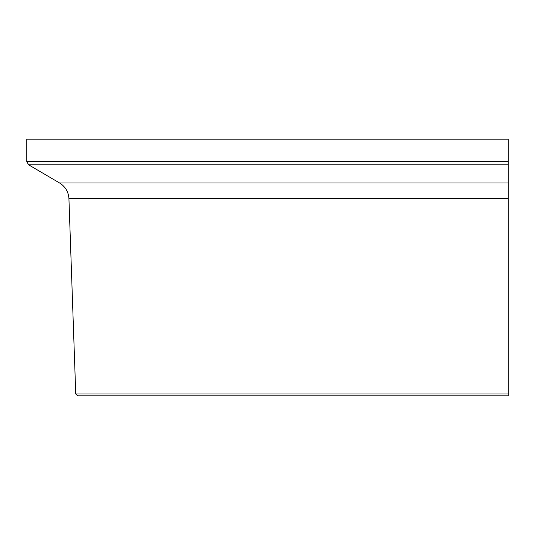 <?xml version="1.0" encoding="UTF-8"?>
<svg xmlns="http://www.w3.org/2000/svg" width="535" height="535" viewBox="0 0 535 535"><rect width="100%" height="100%" fill="white"/><g stroke="black" fill="none" stroke-linecap="round" stroke-linejoin="round"><path stroke-width="0.8" d="M508.25 139.187L508.25 395.813L77.635 395.813L75.749 393.994L68.928 198.612C68.473 191.831 65.37 186.621 59.612 182.997L28.616 164.807L26.75 161.557L26.75 139.187L508.25 139.187M508.25 395.813L187.257 395.813M508.25 161.557L26.75 161.557M508.25 164.807L28.616 164.807M508.25 182.997L59.612 182.997M508.25 198.612L68.928 198.612M508.25 393.994L75.749 393.994"/></g></svg>
